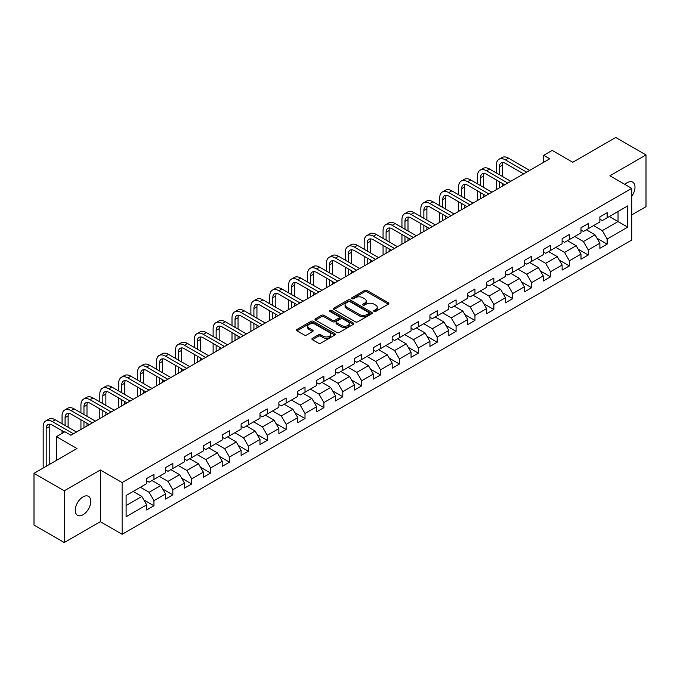 <?xml version="1.0" encoding="UTF-8"?>
<svg xmlns="http://www.w3.org/2000/svg" width="680" height="680" viewBox="0 0 680 680"><rect width="100%" height="100%" fill="white"/><g stroke="black" fill="none" stroke-linecap="round" stroke-linejoin="round"><path stroke-width="1.02" d="M374.051 311.44A1.173 0.68 0 0 0 375.708 311.44L388.331 304.147A1.683 0.969 0 0 0 388.824 303.467A1.683 0.969 0 0 0 388.331 302.778L366.945 290.428A1.683 0.969 0 0 0 364.574 290.428L351.951 297.721A1.173 0.68 0 0 0 351.602 298.197A1.173 0.68 0 0 0 351.951 298.681A1.173 0.68 0 0 0 353.608 298.681L355.249 297.738A5.38 3.103 0 0 1 362.848 297.738L364.633 298.767A5.38 3.103 0 0 1 366.205 300.959A5.38 3.103 0 0 1 364.633 303.152L363.001 304.096A1.173 0.68 0 0 0 362.652 304.58A1.173 0.68 0 0 0 363.001 305.056A1.173 0.68 0 0 0 364.659 305.056L366.299 304.113A5.38 3.103 0 0 1 373.898 304.113L375.683 305.142A5.38 3.103 0 0 1 377.255 307.334A5.38 3.103 0 0 1 375.683 309.536L374.051 310.479A1.173 0.68 0 0 0 373.702 310.955A1.173 0.68 0 0 0 374.051 311.44L374.051 310.479M83.019 514.777A10.957 6.324 120 0 0 90.177 505.129A10.957 6.324 120 0 0 88.502 496.349A10.957 6.324 120 0 0 83.019 496.893A10.957 6.324 120 0 0 75.862 506.54A10.957 6.324 120 0 0 77.546 515.321A10.957 6.324 120 0 0 83.019 514.777M631.72 196.35A10.957 6.324 120 0 0 632.715 182.146A10.957 6.324 120 0 0 627.24 182.691A10.957 6.324 120 0 0 624.928 184.433M312.409 338.308A1.683 0.969 0 0 0 311.925 338.997A1.683 0.969 0 0 0 312.409 339.685L318.41 343.145A1.683 0.969 0 0 0 320.79 343.145L334.806 335.053A1.683 0.969 0 0 0 335.3 334.365A1.683 0.969 0 0 0 334.806 333.676L313.421 321.334A1.683 0.969 0 0 0 311.049 321.334L297.024 329.426A1.683 0.969 0 0 0 296.531 330.115A1.683 0.969 0 0 0 297.024 330.795L304.274 334.985A1.683 0.969 0 0 0 306.654 334.985L312.647 331.517A1.683 0.969 0 0 0 313.14 330.837A1.683 0.969 0 0 0 312.647 330.149L309.06 328.075A4.497 2.592 0 0 1 307.743 326.238A4.497 2.592 0 0 1 310.514 323.841A4.497 2.592 0 0 1 315.409 324.402L329.494 332.528A4.497 2.592 0 0 1 330.811 334.365A4.497 2.592 0 0 1 328.032 336.762A4.497 2.592 0 0 1 323.136 336.2L320.79 334.849A1.683 0.969 0 0 0 318.41 334.849L312.409 338.308L312.409 339.685L318.41 336.243L318.41 334.849M631.72 214.906L646 206.66L646 154.946L615.74 137.479L572.764 162.282L552.194 150.407L543.719 155.295L549.771 158.788L70.916 435.251L64.864 431.757L56.389 436.654L56.389 460.411M64.26 490.807L64.26 542.521L100.334 521.696L100.334 469.982L64.26 490.807L34 473.339L76.968 448.528L56.389 436.654M100.334 469.982L122.119 482.562L631.72 188.351L631.72 240.065L122.119 534.276L122.119 482.562M646 154.946L609.926 175.771L631.72 188.351M355.368 321.81A1.683 0.969 0 0 0 357.74 321.81L371.764 313.718A1.683 0.969 0 0 0 372.249 313.029A1.683 0.969 0 0 0 371.764 312.35L350.37 299.999A1.683 0.969 0 0 0 347.999 299.999L333.982 308.091A1.683 0.969 0 0 0 333.489 308.779A1.683 0.969 0 0 0 333.982 309.468L355.368 321.81M330.352 311.695A1.173 0.68 0 0 1 331.543 311.856L331.543 310.462L353.286 323.017A1.683 0.969 0 0 1 353.778 323.697A1.683 0.969 0 0 1 353.286 324.385L339.269 332.477A1.683 0.969 0 0 1 336.889 332.477L315.503 320.135L321.504 316.693L321.504 315.299L315.503 318.758A1.683 0.969 0 0 0 315.01 319.447A1.683 0.969 0 0 0 315.503 320.135L315.503 318.758M321.504 316.693A1.683 0.969 0 0 1 323.875 316.693L323.875 315.299A1.683 0.969 0 0 0 321.504 315.299M323.875 315.299L332.554 320.305A1.683 0.969 0 0 0 334.925 320.305L338.912 318.002A1.683 0.969 0 0 0 339.397 317.322A1.683 0.969 0 0 0 338.912 316.633L329.876 311.423A1.173 0.68 0 0 1 329.536 310.938A1.173 0.68 0 0 1 330.259 310.31A1.173 0.68 0 0 1 331.543 310.462M64.26 542.521L34 525.053L34 473.339M143.845 499.927L153.952 505.767L153.952 500.667L165.571 493.952L165.571 499.06L172.839 494.862L172.839 489.762L184.458 483.055L184.458 488.155L191.718 483.964L191.718 478.856L203.337 472.149L203.337 477.25L210.605 473.059L210.605 467.959L222.224 461.252L222.224 466.352L229.483 462.162L229.483 457.054L241.111 450.347L241.111 455.447L248.37 451.256L248.37 446.156L259.99 439.442L259.99 444.55L267.249 440.351L267.249 435.251L278.876 428.545L278.876 433.644L286.135 429.454L286.135 424.354L297.755 417.639L297.755 422.739L305.014 418.548L305.014 413.449L316.642 406.742L316.642 411.842L323.901 407.651L323.901 402.543L335.521 395.837L335.521 400.936L342.788 396.746L342.788 391.646L354.407 384.94L354.407 390.039L361.666 385.841L361.666 380.74L373.286 374.034L373.286 379.134L380.553 374.944L380.553 369.844L392.173 363.128L392.173 368.237L399.432 364.038L399.432 358.938L411.051 352.231L411.051 357.332L418.319 353.141L418.319 348.041L429.938 341.326L429.938 346.426L437.197 342.236L437.197 337.135L448.817 330.429L448.817 335.529L456.085 331.339L456.085 326.23L467.704 319.524L467.704 324.624L474.963 320.433L474.963 315.333L486.583 308.618L486.583 313.726L493.85 309.527L493.85 304.427L505.469 297.721L505.469 302.821L512.729 298.63L512.729 293.53L524.348 286.815L524.348 291.924L531.615 287.725L531.615 282.625L543.235 275.918L543.235 281.019L550.494 276.828L550.494 271.719L562.113 265.013L562.113 270.113L569.381 265.923L569.381 260.822L581 254.116L581 259.216L588.26 255.017L588.26 249.917L599.879 243.21L599.879 248.31L607.146 244.12L607.146 239.02L627.725 227.137L627.725 205.895L618.035 211.48L618.035 221.544L627.725 227.137M153.952 505.767L146.693 509.958L146.693 504.858L126.115 516.74L126.115 495.49L146.693 483.616L146.693 478.508L153.952 474.317L153.952 479.417L165.571 472.71L165.571 467.611L172.839 463.412L172.839 468.52L184.458 461.805L184.458 456.705L191.718 452.514L191.718 457.614L203.337 450.908L203.337 445.808L210.605 441.609L210.605 446.709L222.224 440.002L222.224 434.902L229.483 430.712L229.483 435.812L241.111 429.105L241.111 423.997L248.37 419.806L248.37 424.906L259.99 418.2L259.99 413.1L267.249 408.909L267.249 414.01L278.876 407.295L278.876 402.195L286.135 398.004L286.135 403.104L297.755 396.398L297.755 391.298L305.014 387.099L305.014 392.207L316.642 385.492L316.642 380.392L323.901 376.201L323.901 381.301L335.521 374.595L335.521 369.495L342.788 365.296L342.788 370.396L354.407 363.69L354.407 358.589L361.666 354.399L361.666 359.499L373.286 352.793L373.286 347.684L380.553 343.493L380.553 348.594L392.173 341.887L392.173 336.787L399.432 332.588L399.432 337.697L411.051 330.981L411.051 325.881L418.319 321.691L418.319 326.791L429.938 320.084L429.938 314.984L437.197 310.786L437.197 315.894L448.817 309.179L448.817 304.079L456.085 299.889L456.085 304.988L467.704 298.282L467.704 293.173L474.963 288.983L474.963 294.083L486.583 287.376L486.583 282.276L493.85 278.086L493.85 283.186L505.469 276.471L505.469 271.371L512.729 267.18L512.729 272.28L524.348 265.574L524.348 260.474L531.615 256.275L531.615 261.383L543.235 254.668L543.235 249.569L550.494 245.378L550.494 250.478L562.113 243.772L562.113 238.672L569.381 234.473L569.381 239.573L581 232.866L581 227.766L588.26 223.575L588.26 228.675L599.879 221.969L599.879 216.861L607.146 212.67L607.146 217.77L627.725 205.895M152.014 480.539L160.735 485.571L149.115 492.277L140.394 487.245M146.693 480.819L149.115 482.213L153.952 479.417M149.115 492.277L153.952 500.667M160.735 485.571L165.571 493.952M170.901 469.633L179.613 474.665L167.994 481.372L159.281 476.34M165.571 469.914L167.994 471.317L172.839 468.52M167.994 481.372L172.839 489.762M179.613 474.665L184.458 483.055M189.788 458.737L198.5 463.769L186.881 470.475L178.16 465.443M184.458 459.017L186.881 460.411L191.718 457.614M186.881 470.475L191.718 478.856M198.5 463.769L203.337 472.149M208.667 447.831L217.379 452.863L205.76 459.569L197.047 454.537M203.337 448.112L205.76 449.506L210.605 446.709M205.76 459.569L210.605 467.959M217.379 452.863L222.224 461.252M227.553 436.925L236.266 441.958L224.647 448.673L215.925 443.64M222.224 437.206L224.647 438.608L229.483 435.812M224.647 448.673L229.483 457.054M236.266 441.958L241.111 450.347M246.432 426.028L255.144 431.06L243.525 437.767L234.812 432.735M241.111 426.309L243.525 427.703L248.37 424.906M243.525 437.767L248.37 446.156M255.144 431.06L259.99 439.442M265.319 415.123L274.031 420.155L262.412 426.87L253.691 421.838M259.99 415.403L262.412 416.806L267.249 414.01M262.412 426.87L267.249 435.251M274.031 420.155L278.876 428.545M284.197 404.226L292.91 409.258L281.291 415.964L272.578 410.933M278.876 404.506L281.291 405.9L286.135 403.104M281.291 415.964L286.135 424.354M292.91 409.258L297.755 417.639M303.084 393.32L311.797 398.352L300.177 405.059L291.465 400.027M297.755 393.601L300.177 394.995L305.014 392.207M300.177 405.059L305.014 413.449M311.797 398.352L316.642 406.742M321.963 382.423L330.675 387.455L319.056 394.162L310.344 389.13M316.642 382.695L319.056 384.098L323.901 381.301M319.056 394.162L323.901 402.543M330.675 387.455L335.521 395.837M340.85 371.518L349.562 376.55L337.943 383.256L329.23 378.225M335.521 371.798L337.943 373.192L342.788 370.396M337.943 383.256L342.788 391.646M349.562 376.55L354.407 384.94M359.728 360.613L368.45 365.644L356.822 372.359L348.109 367.327M354.407 360.893L356.822 362.296L361.666 359.499M356.822 372.359L361.666 380.74M368.45 365.644L373.286 374.034M378.615 349.716L387.328 354.748L375.708 361.454L366.996 356.422M373.286 349.996L375.708 351.39L380.553 348.594M375.708 361.454L380.553 369.844M387.328 354.748L392.173 363.128M397.494 338.81L406.215 343.842L394.587 350.548L385.875 345.525M392.173 339.091L394.587 340.493L399.432 337.697M394.587 350.548L399.432 358.938M406.215 343.842L411.051 352.231M416.381 327.913L425.094 332.945L413.474 339.651L404.762 334.62M411.051 328.194L413.474 329.587L418.319 326.791M413.474 339.651L418.319 348.041M425.094 332.945L429.938 341.326M435.26 317.007L443.981 322.039L432.361 328.746L423.64 323.714M429.938 317.288L432.361 318.682L437.197 315.894M432.361 328.746L437.197 337.135M443.981 322.039L448.817 330.429M454.146 306.102L462.859 311.134L451.239 317.849L442.527 312.817M448.817 306.382L451.239 307.785L456.085 304.988M451.239 317.849L456.085 326.23M462.859 311.134L467.704 319.524M473.025 295.205L481.746 300.237L470.127 306.944L461.406 301.911M467.704 295.486L470.127 296.879L474.963 294.083M470.127 306.944L474.963 315.333M481.746 300.237L486.583 308.618M491.912 284.3L500.625 289.332L489.005 296.047L480.292 291.014M486.583 284.58L489.005 285.982L493.85 283.186M489.005 296.047L493.85 304.427M500.625 289.332L505.469 297.721M510.79 273.402L519.512 278.435L507.892 285.141L499.171 280.109M505.469 273.683L507.892 275.077L512.729 272.28M507.892 285.141L512.729 293.53M519.512 278.435L524.348 286.815M529.678 262.497L538.39 267.529L526.77 274.236L518.058 269.203M524.348 262.777L526.77 264.172L531.615 261.383M526.77 274.236L531.615 282.625M538.39 267.529L543.235 275.918M548.556 251.6L557.277 256.632L545.658 263.339L536.937 258.306M543.235 251.872L545.658 253.275L550.494 250.478M545.658 263.339L550.494 271.719M557.277 256.632L562.113 265.013M567.443 240.695L576.156 245.726L564.536 252.433L555.823 247.401M562.113 240.975L564.536 242.369L569.381 239.573M564.536 252.433L569.381 260.822M576.156 245.726L581 254.116M586.321 229.789L595.042 234.821L583.423 241.536L574.702 236.504M581 230.07L583.423 231.472L588.26 228.675M583.423 241.536L588.26 249.917M595.042 234.821L599.879 243.21M609.322 216.512L618.035 221.544L602.302 230.63L593.589 225.599M599.879 219.173L602.302 220.566L607.146 217.77M602.302 230.63L607.146 239.02M100.334 521.696L122.119 534.276M543.719 155.295L543.719 162.282M126.115 505.554L141.848 496.468L133.135 491.436M141.848 496.468L146.693 504.858M597.04 238.28L607.146 244.12M578.153 249.186L588.26 255.017M559.274 260.091L569.381 265.923M540.387 270.988L550.494 276.828M521.509 281.894L531.615 287.725M502.622 292.791L512.729 298.63M483.743 303.697L493.85 309.527M464.856 314.594L474.963 320.433M445.978 325.499L456.085 331.339M427.091 336.404L437.197 342.236M408.212 347.301L418.319 353.141M389.325 358.207L399.432 364.038M370.438 369.104L380.553 374.944M351.56 380.01L361.666 385.841M332.673 390.915L342.788 396.746M313.795 401.812L323.901 407.651M294.907 412.717L305.014 418.548M276.029 423.615L286.135 429.454M257.142 434.52L267.249 440.351M238.263 445.417L248.37 451.256M219.376 456.322L229.483 462.162M200.498 467.228L210.605 473.059M181.611 478.125L191.718 483.964M162.732 489.031L172.839 494.862M374.519 311.601L375.683 310.93A5.38 3.103 0 0 0 377.255 308.737L377.255 307.334M366.205 300.959L366.205 302.353A5.38 3.103 0 0 1 364.633 304.555L363.469 305.226M388.314 304.164L366.945 291.83A1.683 0.969 0 0 0 364.574 291.83L352.418 298.843M371.764 312.35L371.764 313.718L350.37 301.393A1.683 0.969 0 0 0 347.999 301.393L333.999 309.476M368.789 313.514A1.173 0.68 0 0 0 369.138 313.029A1.173 0.68 0 0 0 368.789 312.553L350.022 301.716A1.173 0.68 0 0 0 348.355 301.716L346.63 302.71A5.38 3.103 0 0 0 345.058 304.903A5.38 3.103 0 0 0 346.63 307.096L359.465 314.508A5.38 3.103 0 0 0 367.064 314.508L368.789 313.514L368.789 314.908A1.173 0.68 0 0 0 369.138 314.432L369.138 313.029M345.058 304.903L345.058 306.298A5.38 3.103 0 0 0 346.63 308.499L346.63 307.096M368.789 314.908L367.064 315.902A5.38 3.103 0 0 1 359.465 315.902L346.63 308.499M323.875 316.693L332.554 321.7A1.683 0.969 0 0 0 334.925 321.7L338.912 319.404A1.683 0.969 0 0 0 339.397 318.716L339.397 317.322M331.543 311.856L353.26 324.394M341.555 325.499A4.497 2.592 0 0 0 346.451 326.06A4.497 2.592 0 0 0 349.223 323.663A4.497 2.592 0 0 0 347.905 321.827L342.95 318.962A1.683 0.969 0 0 0 340.57 318.962L336.591 321.266A1.683 0.969 0 0 0 336.099 321.946A1.683 0.969 0 0 0 336.591 322.635L341.555 325.499L341.555 326.893A4.497 2.592 0 0 0 346.451 327.462A4.497 2.592 0 0 0 349.223 325.065L349.223 323.663M336.099 321.946L336.099 323.349A1.683 0.969 0 0 0 336.591 324.037L336.591 322.635M341.555 326.893L336.591 324.037M330.811 334.365L330.811 335.767A4.497 2.592 0 0 1 328.032 338.164A4.497 2.592 0 0 1 323.136 337.594L320.79 336.243A1.683 0.969 0 0 0 318.41 336.243M307.743 326.238L307.743 327.632A4.497 2.592 0 0 0 309.06 329.469L309.06 328.075M312.63 331.534L309.06 329.469M334.789 335.061L313.421 322.728A1.683 0.969 0 0 0 311.049 322.728L297.05 330.811M496.366 172.966L496.366 165.138A12.835 7.412 60 0 1 499.026 159.256L502.052 157.513A12.835 7.412 60 0 1 508.47 158.151L529.678 170.391M499.026 159.256A12.835 7.412 60 0 1 505.444 159.894L526.652 172.133M523.625 173.885L505.444 163.387A8.559 4.938 -120 0 0 501.16 162.962A8.559 4.938 -120 0 0 499.392 166.881L499.392 174.709M502.954 162.571A8.559 4.938 -120 0 0 502.418 165.138L502.418 176.46M499.392 181.696L499.392 187.875M502.418 183.447L502.418 186.124M496.366 189.626L496.366 179.953M477.479 183.863L477.479 176.035A12.835 7.412 60 0 1 480.139 170.161L483.165 168.41A12.835 7.412 60 0 1 489.583 169.048L510.79 181.296M480.139 170.161A12.835 7.412 60 0 1 486.557 170.799L507.764 183.039M504.738 184.79L486.557 174.293A8.559 4.938 -120 0 0 482.281 173.868A8.559 4.938 -120 0 0 480.505 177.786L480.505 185.614M484.067 173.468A8.559 4.938 -120 0 0 483.531 176.035L483.531 187.357M480.505 192.601L480.505 198.781M483.531 194.344L483.531 197.03M477.479 200.523L477.479 190.85M458.6 194.769L458.6 186.941A12.835 7.412 60 0 1 461.261 181.058L464.287 179.316A12.835 7.412 60 0 1 470.704 179.953L491.912 192.194M461.261 181.058A12.835 7.412 60 0 1 467.679 181.696L488.886 193.944M485.86 195.687L467.679 185.19A8.559 4.938 -120 0 0 463.394 184.764A8.559 4.938 -120 0 0 461.627 188.683L461.627 196.511M465.188 184.373A8.559 4.938 -120 0 0 464.652 186.941L464.652 198.262M461.627 203.498L461.627 209.678M464.652 205.249L464.652 207.935M458.6 211.429L458.6 201.756M439.713 205.666L439.713 197.838A12.835 7.412 60 0 1 442.374 191.964L445.4 190.213A12.835 7.412 60 0 1 451.817 190.85L473.025 203.099M442.374 191.964A12.835 7.412 60 0 1 448.791 192.601L469.999 204.841M466.973 206.593L448.791 196.095A8.559 4.938 -120 0 0 444.516 195.67A8.559 4.938 -120 0 0 442.739 199.589L442.739 207.417M446.301 195.279A8.559 4.938 -120 0 0 445.765 197.838L445.765 209.159M442.739 214.404L442.739 220.583M445.765 216.155L445.765 218.832M439.713 222.326L439.713 212.653M420.835 216.571L420.835 208.743A12.835 7.412 60 0 1 423.495 202.869L426.522 201.119A12.835 7.412 60 0 1 432.939 201.756L454.146 213.996M423.495 202.869A12.835 7.412 60 0 1 429.913 203.498L451.12 215.747M448.094 217.489L429.913 206.992A8.559 4.938 -120 0 0 425.629 206.576A8.559 4.938 -120 0 0 423.861 210.494L423.861 218.314M427.423 206.176A8.559 4.938 -120 0 0 426.887 208.743L426.887 220.065M423.861 225.309L423.861 231.48M426.887 227.052L426.887 229.738M420.835 233.231L420.835 223.558M401.948 227.469L401.948 219.649A12.835 7.412 60 0 1 404.608 213.767L407.635 212.024A12.835 7.412 60 0 1 414.052 212.653L435.26 224.901M404.608 213.767A12.835 7.412 60 0 1 411.026 214.404L432.233 226.644M429.207 228.395L411.026 217.898A8.559 4.938 -120 0 0 406.75 217.472A8.559 4.938 -120 0 0 404.974 221.391L404.974 229.22M408.536 217.081A8.559 4.938 -120 0 0 408 219.649L408 230.971M404.974 236.206L404.974 242.386M408 237.957L408 240.635M401.948 244.128L401.948 234.464M383.07 238.374L383.07 230.546A12.835 7.412 60 0 1 385.73 224.672L388.756 222.921A12.835 7.412 60 0 1 395.173 223.558L416.381 235.799M385.73 224.672A12.835 7.412 60 0 1 392.148 225.309L413.355 237.55M410.329 239.3L392.148 228.803A8.559 4.938 -120 0 0 387.863 228.378A8.559 4.938 -120 0 0 386.096 232.297L386.096 240.125M389.657 227.978A8.559 4.938 -120 0 0 389.122 230.546L389.122 241.868M386.096 247.112L386.096 253.283M389.122 248.854L389.122 251.541M383.07 255.034L383.07 245.361M364.183 249.279L364.183 241.451A12.835 7.412 60 0 1 366.843 235.569L369.869 233.826A12.835 7.412 60 0 1 376.286 234.464L397.494 246.704M366.843 235.569A12.835 7.412 60 0 1 373.26 236.206L394.468 248.455M391.442 250.198L373.26 239.7A8.559 4.938 -120 0 0 368.985 239.275A8.559 4.938 -120 0 0 367.208 243.194L367.208 251.022M370.77 238.884A8.559 4.938 -120 0 0 370.234 241.451L370.234 252.773M367.208 258.009L367.208 264.188M370.234 259.76L370.234 262.446M364.183 265.94L364.183 256.267M345.304 260.176L345.304 252.348A12.835 7.412 60 0 1 347.964 246.475L350.99 244.724A12.835 7.412 60 0 1 357.408 245.361L378.615 257.609M347.964 246.475A12.835 7.412 60 0 1 354.382 247.112L375.589 259.352M372.563 261.103L354.382 250.605A8.559 4.938 -120 0 0 350.098 250.18A8.559 4.938 -120 0 0 348.33 254.099L348.33 261.927M351.892 249.781A8.559 4.938 -120 0 0 351.356 252.348L351.356 263.67M348.33 268.914L348.33 275.094M351.356 270.657L351.356 273.343M345.304 276.837L345.304 267.163M326.417 271.082L326.417 263.253A12.835 7.412 60 0 1 329.077 257.372L332.103 255.629A12.835 7.412 60 0 1 338.521 256.267L359.728 268.506M329.077 257.372A12.835 7.412 60 0 1 335.495 258.009L356.702 270.257M353.676 272L335.495 261.502A8.559 4.938 -120 0 0 331.219 261.086A8.559 4.938 -120 0 0 329.443 264.996L329.443 272.825M333.004 260.686A8.559 4.938 -120 0 0 332.469 263.253L332.469 274.575M329.443 279.811L329.443 285.991M332.469 281.562L332.469 284.249M326.417 287.742L326.417 278.069M307.538 281.979L307.538 274.159A12.835 7.412 60 0 1 310.199 268.277L313.225 266.534A12.835 7.412 60 0 1 319.642 267.163L340.85 279.412M310.199 268.277A12.835 7.412 60 0 1 316.616 268.914L337.824 281.154M334.798 282.905L316.616 272.408A8.559 4.938 -120 0 0 312.332 271.983A8.559 4.938 -120 0 0 310.565 275.901L310.565 283.73M314.126 271.592A8.559 4.938 -120 0 0 313.591 274.159L313.591 285.473M310.565 290.717L310.565 296.897M313.591 292.468L313.591 295.146M307.538 298.639L307.538 288.975M288.651 292.885L288.651 285.056A12.835 7.412 60 0 1 291.312 279.183L294.338 277.431A12.835 7.412 60 0 1 300.755 278.069L321.963 290.309M291.312 279.183A12.835 7.412 60 0 1 297.729 279.811L318.937 292.06M315.911 293.802L297.729 283.313A8.559 4.938 -120 0 0 293.454 282.889A8.559 4.938 -120 0 0 291.677 286.807L291.677 294.627M295.239 282.489A8.559 4.938 -120 0 0 294.703 285.056L294.703 296.378M291.677 301.623L291.677 307.793M294.703 303.365L294.703 306.051M288.651 309.545L288.651 299.872M269.773 303.781L269.773 295.962A12.835 7.412 60 0 1 272.425 290.079L275.451 288.337A12.835 7.412 60 0 1 281.877 288.975L303.084 301.214M272.425 290.079A12.835 7.412 60 0 1 278.851 290.717L300.058 302.957M297.032 304.708L278.851 294.21A8.559 4.938 -120 0 0 274.567 293.786A8.559 4.938 -120 0 0 272.799 297.704L272.799 305.532M276.361 293.394A8.559 4.938 -120 0 0 275.825 295.962L275.825 307.284M272.799 312.519L272.799 318.699M275.825 314.271L275.825 316.948M269.773 320.45L269.773 310.777M250.886 314.687L250.886 306.858A12.835 7.412 60 0 1 253.547 300.985L256.572 299.234A12.835 7.412 60 0 1 262.99 299.872L284.197 312.12M253.547 300.985A12.835 7.412 60 0 1 259.964 301.623L281.172 313.863M278.146 315.613L259.964 305.116A8.559 4.938 -120 0 0 255.689 304.691A8.559 4.938 -120 0 0 253.912 308.609L253.912 316.438M257.474 304.291A8.559 4.938 -120 0 0 256.938 306.858L256.938 318.18M253.912 323.425L253.912 329.604M256.938 325.168L256.938 327.853M250.886 331.347L250.886 321.674M232.007 325.593L232.007 317.764A12.835 7.412 60 0 1 234.659 311.882L237.685 310.139A12.835 7.412 60 0 1 244.111 310.777L265.319 323.017M234.659 311.882A12.835 7.412 60 0 1 241.085 312.519L262.293 324.768M259.267 326.51L241.085 316.013A8.559 4.938 -120 0 0 236.801 315.588A8.559 4.938 -120 0 0 235.033 319.506L235.033 327.335M238.595 315.197A8.559 4.938 -120 0 0 238.059 317.764L238.059 329.086M235.033 334.322L235.033 340.501M238.059 336.073L238.059 338.759M232.007 342.252L232.007 332.579M213.12 336.49L213.12 328.661A12.835 7.412 60 0 1 215.781 322.787L218.807 321.036A12.835 7.412 60 0 1 225.225 321.674L246.432 333.923M215.781 322.787A12.835 7.412 60 0 1 222.199 323.425L243.406 335.665M240.38 337.416L222.199 326.918A8.559 4.938 -120 0 0 217.923 326.493A8.559 4.938 -120 0 0 216.146 330.412L216.146 338.24M219.708 326.102A8.559 4.938 -120 0 0 219.173 328.661L219.173 339.983M216.146 345.227L216.146 351.407M219.173 346.978L219.173 349.656M213.12 353.149L213.12 343.476M194.242 347.395L194.242 339.567A12.835 7.412 60 0 1 196.894 333.693L199.92 331.942A12.835 7.412 60 0 1 206.346 332.579L227.553 344.82M196.894 333.693A12.835 7.412 60 0 1 203.32 334.322L224.527 346.57M221.501 348.313L203.32 337.815A8.559 4.938 -120 0 0 199.036 337.399A8.559 4.938 -120 0 0 197.268 341.317L197.268 349.137M200.829 337A8.559 4.938 -120 0 0 200.294 339.567L200.294 350.888M197.268 356.133L197.268 362.304M200.294 357.875L200.294 360.561M194.242 364.055L194.242 354.382M175.355 358.292L175.355 350.472A12.835 7.412 60 0 1 178.016 344.59L181.042 342.848A12.835 7.412 60 0 1 187.459 343.476L208.667 355.725M178.016 344.59A12.835 7.412 60 0 1 184.433 345.227L205.641 357.467M202.614 359.219L184.433 348.721A8.559 4.938 -120 0 0 180.157 348.296A8.559 4.938 -120 0 0 178.381 352.214L178.381 360.043M181.942 347.905A8.559 4.938 -120 0 0 181.407 350.472L181.407 361.786M178.381 367.03L178.381 373.209M181.407 368.781L181.407 371.458M175.355 374.952L175.355 365.287M156.476 369.197L156.476 361.369A12.835 7.412 60 0 1 159.129 355.495L162.155 353.745A12.835 7.412 60 0 1 168.581 354.382L189.788 366.622M159.129 355.495A12.835 7.412 60 0 1 165.554 356.133L186.762 368.373M183.727 370.124L165.554 359.626A8.559 4.938 -120 0 0 161.27 359.201A8.559 4.938 -120 0 0 159.502 363.12L159.502 370.949M163.064 358.802A8.559 4.938 -120 0 0 162.529 361.369L162.529 372.691M159.502 377.935L159.502 384.106M162.529 379.678L162.529 382.364M156.476 385.857L156.476 376.184M137.589 380.103L137.589 372.274A12.835 7.412 60 0 1 140.25 366.392L143.276 364.65A12.835 7.412 60 0 1 149.694 365.287L170.901 377.527M140.25 366.392A12.835 7.412 60 0 1 146.668 367.03L167.875 379.278M164.849 381.021L146.668 370.524A8.559 4.938 -120 0 0 142.392 370.099A8.559 4.938 -120 0 0 140.615 374.017L140.615 381.846M144.177 369.707A8.559 4.938 -120 0 0 143.642 372.274L143.642 383.596M140.615 388.832L140.615 395.012M143.642 390.583L143.642 393.269M137.589 396.763L137.589 387.09M118.711 391L118.711 383.171A12.835 7.412 60 0 1 121.363 377.298L124.389 375.547A12.835 7.412 60 0 1 130.815 376.184L152.014 388.433M121.363 377.298A12.835 7.412 60 0 1 127.789 377.935L148.988 390.175M145.962 391.926L127.789 381.429A8.559 4.938 -120 0 0 123.505 381.004A8.559 4.938 -120 0 0 121.737 384.923L121.737 392.751M125.298 380.604A8.559 4.938 -120 0 0 124.763 383.171L124.763 394.493M121.737 399.738L121.737 405.918M124.763 401.48L124.763 404.166M118.711 407.66L118.711 397.987M99.824 401.905L99.824 394.077A12.835 7.412 60 0 1 102.484 388.195L105.51 386.452A12.835 7.412 60 0 1 111.928 387.09L133.135 399.33M102.484 388.195A12.835 7.412 60 0 1 108.902 388.832L130.109 401.081M127.083 402.824L108.902 392.326A8.559 4.938 -120 0 0 104.627 391.909A8.559 4.938 -120 0 0 102.85 395.82L102.85 403.648M106.411 391.51A8.559 4.938 -120 0 0 105.876 394.077L105.876 405.399M102.85 410.635L102.85 416.815M105.876 412.386L105.876 415.072M99.824 418.565L99.824 408.892M80.937 412.802L80.937 404.982A12.835 7.412 60 0 1 83.597 399.1L86.623 397.358A12.835 7.412 60 0 1 93.049 397.987L114.248 410.236M83.597 399.1A12.835 7.412 60 0 1 90.023 399.738L111.222 411.978M108.197 413.729L90.023 403.231A8.559 4.938 -120 0 0 85.74 402.806A8.559 4.938 -120 0 0 83.963 406.725L83.963 414.553M87.533 402.416A8.559 4.938 -120 0 0 86.989 404.982L86.989 416.296M83.963 421.541L83.963 427.72M86.989 423.291L86.989 425.969M80.937 429.462L80.937 419.789M62.059 423.708L62.059 415.879A12.835 7.412 60 0 1 64.719 410.006L67.745 408.255A12.835 7.412 60 0 1 74.162 408.892L95.37 421.132M64.719 410.006A12.835 7.412 60 0 1 71.136 410.635L92.344 422.883M89.318 424.626L71.136 414.137A8.559 4.938 -120 0 0 66.861 413.712A8.559 4.938 -120 0 0 65.084 417.63L65.084 425.45M68.646 413.312A8.559 4.938 -120 0 0 68.11 415.879L68.11 427.201M62.059 433.381L62.059 430.695M43.171 468.044L43.171 426.785A12.835 7.412 60 0 1 45.832 420.903L48.858 419.161A12.835 7.412 60 0 1 55.276 419.789L76.483 432.038M45.832 420.903A12.835 7.412 60 0 1 52.249 421.541L73.457 433.78M64.379 432.038L52.249 425.034A8.559 4.938 -120 0 0 47.974 424.609A8.559 4.938 -120 0 0 46.197 428.527L46.197 466.293M49.767 424.218A8.559 4.938 -120 0 0 49.223 426.785L49.223 464.55M375.683 310.93L375.683 309.536M363.001 305.056L363.001 304.096M364.633 304.555L364.633 303.152M351.951 298.681L351.951 297.721M364.574 291.83L364.574 290.428M366.945 291.83L366.945 290.428M388.331 304.147L388.331 302.778M333.982 309.468L333.982 308.091M347.999 301.393L347.999 299.999M350.37 301.393L350.37 299.999M359.465 315.902L359.465 314.508M367.064 315.902L367.064 314.508M332.554 321.7L332.554 320.305M334.925 321.7L334.925 320.305M338.912 319.404L338.912 318.002M353.286 324.385L353.286 323.017M320.79 336.243L320.79 334.849M323.136 337.594L323.136 336.2M312.647 331.517L312.647 330.149M297.024 330.795L297.024 329.426M311.049 322.728L311.049 321.334M313.421 322.728L313.421 321.334M334.806 335.053L334.806 333.676M508.47 158.151L505.444 159.894M502.418 165.138L499.392 166.881M489.583 169.048L486.557 170.799M483.531 176.035L480.505 177.786M470.704 179.953L467.679 181.696M464.652 186.941L461.627 188.683M451.817 190.85L448.791 192.601M445.765 197.838L442.739 199.589M432.939 201.756L429.913 203.498M426.887 208.743L423.861 210.494M414.052 212.653L411.026 214.404M408 219.649L404.974 221.391M395.173 223.558L392.148 225.309M389.122 230.546L386.096 232.297M376.286 234.464L373.26 236.206M370.234 241.451L367.208 243.194M357.408 245.361L354.382 247.112M351.356 252.348L348.33 254.099M338.521 256.267L335.495 258.009M332.469 263.253L329.443 264.996M319.642 267.163L316.616 268.914M313.591 274.159L310.565 275.901M300.755 278.069L297.729 279.811M294.703 285.056L291.677 286.807M281.877 288.975L278.851 290.717M275.825 295.962L272.799 297.704M262.99 299.872L259.964 301.623M256.938 306.858L253.912 308.609M244.111 310.777L241.085 312.519M238.059 317.764L235.033 319.506M225.225 321.674L222.199 323.425M219.173 328.661L216.146 330.412M206.346 332.579L203.32 334.322M200.294 339.567L197.268 341.317M187.459 343.476L184.433 345.227M181.407 350.472L178.381 352.214M168.581 354.382L165.554 356.133M162.529 361.369L159.502 363.12M149.694 365.287L146.668 367.03M143.642 372.274L140.615 374.017M130.815 376.184L127.789 377.935M124.763 383.171L121.737 384.923M111.928 387.09L108.902 388.832M105.876 394.077L102.85 395.82M93.049 397.987L90.023 399.738M86.989 404.982L83.963 406.725M74.162 408.892L71.136 410.635M68.11 415.879L65.084 417.63M55.276 419.789L52.249 421.541M49.223 426.785L46.197 428.527"/></g></svg>
